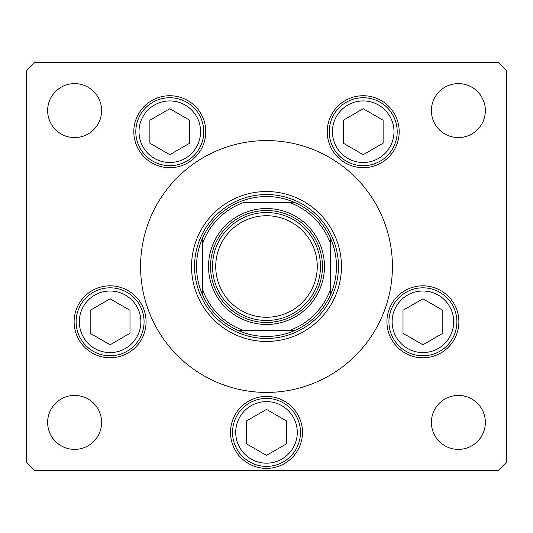 <?xml version="1.0" encoding="UTF-8"?>
<svg xmlns="http://www.w3.org/2000/svg" width="533" height="533" viewBox="0 0 533 533"><rect width="100%" height="100%" fill="white"/><g stroke="black" fill="none" stroke-linecap="round" stroke-linejoin="round"><path stroke-width="0.8" d="M191.547 266.5A74.953 74.953 0 0 0 266.5 341.453A74.953 74.953 0 0 0 341.453 266.5A74.953 74.953 0 0 0 266.5 191.547A74.953 74.953 0 0 0 191.547 266.5M392.421 266.5A125.921 125.921 0 0 0 266.5 140.579A125.921 125.921 0 0 0 140.579 266.5A125.921 125.921 0 0 0 266.5 392.421A125.921 125.921 0 0 0 392.421 266.5M133.81 131.711A35.977 35.977 0 0 0 169.787 167.688A35.977 35.977 0 0 0 205.765 131.711A35.977 35.977 0 0 0 169.787 95.733A35.977 35.977 0 0 0 133.81 131.711M327.235 131.711A35.977 35.977 0 0 0 363.213 167.688A35.977 35.977 0 0 0 399.19 131.711A35.977 35.977 0 0 0 363.213 95.733A35.977 35.977 0 0 0 327.235 131.711M386.931 321.799A35.977 35.977 0 0 0 422.909 357.776A35.977 35.977 0 0 0 458.886 321.799A35.977 35.977 0 0 0 422.909 285.821A35.977 35.977 0 0 0 386.931 321.799M230.523 432.396A35.977 35.977 0 0 0 266.5 468.374A35.977 35.977 0 0 0 302.478 432.396A35.977 35.977 0 0 0 266.5 396.419A35.977 35.977 0 0 0 230.523 432.396M74.114 321.799A35.977 35.977 0 0 0 110.091 357.776A35.977 35.977 0 0 0 146.069 321.799A35.977 35.977 0 0 0 110.091 285.821A35.977 35.977 0 0 0 74.114 321.799M485.363 422.403A26.983 26.983 0 0 1 458.38 449.386A26.983 26.983 0 0 1 431.397 422.403A26.983 26.983 0 0 1 458.38 395.419A26.983 26.983 0 0 1 485.363 422.403M101.603 110.597A26.983 26.983 0 0 1 74.62 137.581A26.983 26.983 0 0 1 47.637 110.597A26.983 26.983 0 0 1 74.62 83.614A26.983 26.983 0 0 1 101.603 110.597M431.397 110.597A26.983 26.983 0 0 0 458.38 137.581A26.983 26.983 0 0 0 485.363 110.597A26.983 26.983 0 0 0 458.38 83.614A26.983 26.983 0 0 0 431.397 110.597M47.637 422.403A26.983 26.983 0 0 0 74.62 449.386A26.983 26.983 0 0 0 101.603 422.403A26.983 26.983 0 0 0 74.62 395.419A26.983 26.983 0 0 0 47.637 422.403M26.65 70.623L26.65 462.377L34.645 470.373L498.355 470.373L506.35 462.377L506.35 70.623L498.355 62.627L34.645 62.627L26.65 70.623M76.112 321.799A33.979 33.979 0 0 1 110.091 287.82A33.979 33.979 0 0 1 144.07 321.799A33.979 33.979 0 0 1 110.091 355.778A33.979 33.979 0 0 1 76.112 321.799A33.979 33.979 0 0 0 110.091 355.778A33.979 33.979 0 0 0 144.07 321.799M110.091 298.813L90.184 310.306L90.184 333.292L110.091 344.784L129.999 333.292L129.999 310.306L110.091 298.813M388.93 321.799A33.979 33.979 0 0 1 422.909 287.82A33.979 33.979 0 0 1 456.888 321.799A33.979 33.979 0 0 1 422.909 355.778A33.979 33.979 0 0 1 388.93 321.799A33.979 33.979 0 0 0 422.909 355.778A33.979 33.979 0 0 0 456.888 321.799M422.909 298.813L403.001 310.306L403.001 333.292L422.909 344.784L442.816 333.292L442.816 310.306L422.909 298.813M232.521 432.396A33.979 33.979 0 0 1 266.5 398.418A33.979 33.979 0 0 1 300.479 432.396A33.979 33.979 0 0 1 266.5 466.375A33.979 33.979 0 0 1 232.521 432.396A33.979 33.979 0 0 0 266.5 466.375A33.979 33.979 0 0 0 300.479 432.396M266.5 409.411L246.592 420.903L246.592 443.889L266.5 455.382L286.408 443.889L286.408 420.903L266.5 409.411M329.234 131.711A33.979 33.979 0 0 1 363.213 97.732A33.979 33.979 0 0 1 397.192 131.711A33.979 33.979 0 0 1 363.213 165.69A33.979 33.979 0 0 1 329.234 131.711A33.979 33.979 0 0 0 363.213 165.69A33.979 33.979 0 0 0 397.192 131.711M363.213 108.725L343.305 120.218L343.305 143.204L363.213 154.697L383.12 143.204L383.12 120.218L363.213 108.725M135.808 131.711A33.979 33.979 0 0 1 169.787 97.732A33.979 33.979 0 0 1 203.766 131.711A33.979 33.979 0 0 1 169.787 165.69A33.979 33.979 0 0 1 135.808 131.711A33.979 33.979 0 0 0 169.787 165.69A33.979 33.979 0 0 0 203.766 131.711M169.787 108.725L149.88 120.218L149.88 143.204L169.787 154.697L189.695 143.204L189.695 120.218L169.787 108.725M317.268 266.5A50.768 50.768 0 0 0 266.5 215.732A50.768 50.768 0 0 0 215.732 266.5A50.768 50.768 0 0 0 266.5 317.268A50.768 50.768 0 0 0 317.268 266.5M212.534 266.5A53.966 53.966 0 0 1 266.5 212.534A53.966 53.966 0 0 1 320.466 266.5A53.966 53.966 0 0 1 266.5 320.466A53.966 53.966 0 0 1 212.534 266.5M322.465 266.5A55.965 55.965 0 0 0 266.5 210.535A55.965 55.965 0 0 0 210.535 266.5A55.965 55.965 0 0 0 266.5 322.465A55.965 55.965 0 0 0 322.465 266.5M208.536 266.5A57.964 57.964 0 0 1 266.5 208.536A57.964 57.964 0 0 1 324.464 266.5A57.964 57.964 0 0 1 266.5 324.464A57.964 57.964 0 0 1 208.536 266.5M238.824 330.46L294.836 330.46A69.956 69.956 0 0 0 330.46 294.836L330.46 289.466L330.46 294.836A69.956 69.956 0 0 0 330.46 238.164L330.46 243.534L330.46 238.164A69.956 69.956 0 0 0 238.164 202.54L238.817 202.54M194.545 266.5A71.955 71.955 0 0 1 266.5 194.545A71.955 71.955 0 0 1 338.455 266.5A71.955 71.955 0 0 1 266.5 338.455A71.955 71.955 0 0 1 194.545 266.5M202.54 238.164A69.956 69.956 0 0 1 238.164 202.54A69.956 69.956 0 0 0 202.54 238.164L202.54 243.534L202.54 238.164A69.956 69.956 0 0 0 202.54 294.836L202.54 289.466L202.54 294.836A69.956 69.956 0 0 0 294.836 330.46L289.466 330.46A67.957 67.957 0 0 0 330.46 289.466L330.46 243.534A67.957 67.957 0 0 0 289.466 202.54L243.534 202.54A67.957 67.957 0 0 0 202.54 243.534L202.54 289.466A67.957 67.957 0 0 0 243.534 330.46L238.164 330.46A69.956 69.956 0 0 1 202.54 294.836M294.836 202.54L289.466 202.54L294.836 202.54A69.956 69.956 0 0 1 330.46 238.164M140.872 321.799A30.781 30.781 0 0 0 110.091 291.018A30.781 30.781 0 0 0 79.31 321.799A30.781 30.781 0 0 0 110.091 352.58A30.781 30.781 0 0 0 140.872 321.799M453.69 321.799A30.781 30.781 0 0 0 422.909 291.018A30.781 30.781 0 0 0 392.128 321.799A30.781 30.781 0 0 0 422.909 352.58A30.781 30.781 0 0 0 453.69 321.799M297.281 432.396A30.781 30.781 0 0 0 266.5 401.615A30.781 30.781 0 0 0 235.719 432.396A30.781 30.781 0 0 0 266.5 463.177A30.781 30.781 0 0 0 297.281 432.396M393.994 131.711A30.781 30.781 0 0 0 363.213 100.93A30.781 30.781 0 0 0 332.432 131.711A30.781 30.781 0 0 0 363.213 162.492A30.781 30.781 0 0 0 393.994 131.711M200.568 131.711A30.781 30.781 0 0 0 169.787 100.93A30.781 30.781 0 0 0 139.006 131.711A30.781 30.781 0 0 0 169.787 162.492A30.781 30.781 0 0 0 200.568 131.711M330.46 294.836A69.956 69.956 0 0 1 294.836 330.46"/></g></svg>
